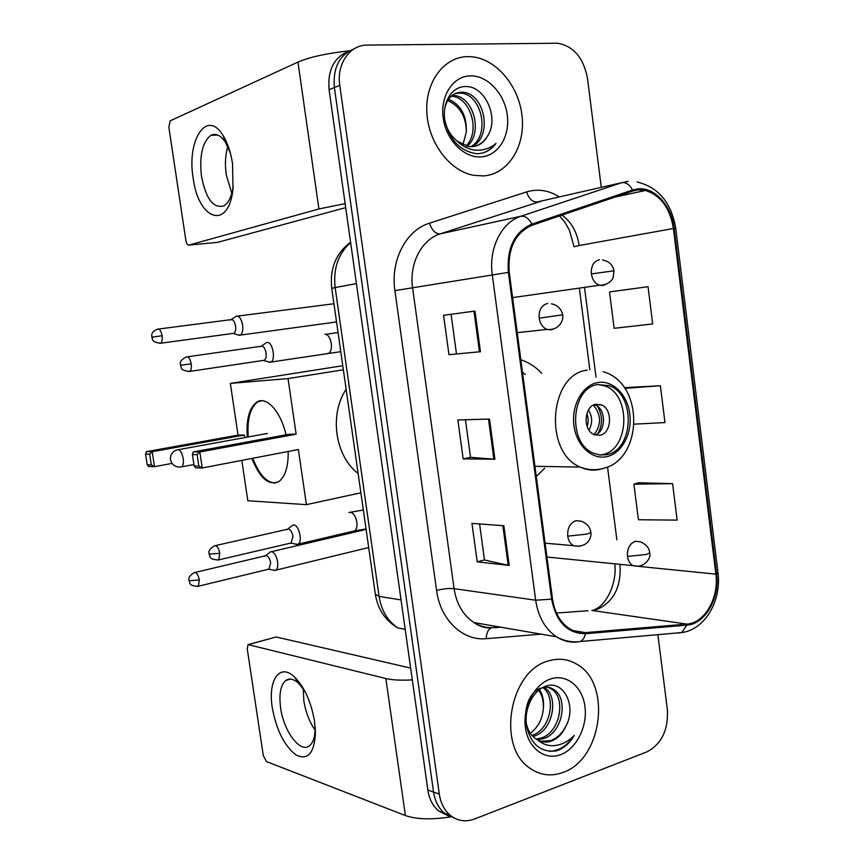 <?xml version="1.0" encoding="UTF-8"?>
<svg xmlns="http://www.w3.org/2000/svg" width="864" height="864" viewBox="0 0 864 864"><rect width="100%" height="100%" fill="white"/><g stroke="black" fill="none" stroke-linecap="round" stroke-linejoin="round"><path stroke-width="1.3" d="M536.274 476.485L544.601 468.31M541.706 373.291C535.972 367.189 529.481 362.848 522.212 360.256L520.83 359.802M348.97 51.116C334.087 57.154 327.456 70.027 329.076 89.737L427.853 790.031C429.235 799.027 432.842 806.015 438.685 811.015L448.546 815.929M354.391 48.708C339.433 54.756 332.77 67.705 334.39 87.545L433.544 792.04C434.927 801.09 438.556 808.121 444.409 813.143L454.334 818.078L444.409 813.143C438.556 808.121 434.927 801.09 433.544 792.04L334.39 87.545C332.77 67.705 339.433 54.756 354.391 48.708M467.77 56.624C444.139 56.743 425.207 81.767 426.827 112.158C428.188 142.528 449.712 171.018 473.504 175.306L483.635 175.91C508.086 174.161 525.334 146.815 522.094 116.5C519.167 86.184 496.206 58.536 471.258 56.732L467.77 56.624C444.139 56.743 425.207 81.767 426.827 112.158C428.188 142.528 449.712 171.018 473.504 175.306L483.635 175.91C508.086 174.161 525.334 146.815 522.094 116.5C519.167 86.184 496.206 58.536 471.258 56.732L467.77 56.624M548.197 661.003C509.587 670.712 496.228 746.701 529.956 768.236C540.205 775.354 551.221 776.747 563.026 772.427C602.575 759.316 611.885 682.949 576.72 664.168C567.886 658.94 558.382 657.882 548.197 661.003C509.587 670.712 496.228 746.701 529.956 768.236C540.205 775.354 551.221 776.747 563.026 772.427C602.575 759.316 611.885 682.949 576.72 664.168C567.886 658.94 558.382 657.882 548.197 661.003M638.107 189.907L645.494 190.458C660.69 195.426 670 208.105 673.412 228.496L715.856 574.139C719.215 597.629 704.711 623.171 686.891 624.1L585.414 632.632C579.733 633.074 574.366 631.703 569.311 628.517C560.153 622.307 554.548 612.436 552.485 598.903L509.252 272.29C507.578 248.486 515.214 232.783 532.159 225.212L632.837 191.02L638.107 189.907M637.978 188.86L632.567 190.004L531.868 224.132C514.49 231.898 506.66 247.979 508.367 272.398L551.642 599.152C556.168 622.026 567.421 633.55 585.414 633.722L686.891 625.136C705.154 624.164 720.004 597.996 716.569 573.923L674.147 228.409C671.738 205.902 654.782 186.97 637.978 188.86M672.592 483.667L633.895 484.164L638.41 519.739L677.138 520.117L672.592 483.667L638.572 482.771M648.043 286.697L609.509 291.956L614.131 328.309L652.687 323.968L648.043 286.697L614.326 291.265M634.295 424.138L664.978 422.582L660.388 385.733L626.519 387.536M601.268 187.348L587.466 78.3C583.524 57.78 573.566 46.094 557.572 43.232L367.362 45.101C349.834 44.766 336.398 64.001 339.779 85.331L439.312 794.07C440.694 803.174 444.323 810.238 450.198 815.292C457.499 821.038 465.631 822.269 474.606 818.986L646.92 751.874C661.651 744.034 668.466 729.907 667.354 709.506L657.882 634.662M480.449 351.724L448.956 354.683L443.578 315.295L474.973 311.062L480.449 351.724L479.444 351.81L473.98 311.202M509.209 565.434L477.209 561.848L471.96 523.379L503.863 525.755L509.209 565.434L508.194 565.272L502.859 525.679M494.91 459.227L463.169 458.881L457.855 419.947L489.51 419.062L494.91 459.227L493.906 459.184L488.506 419.094M463.169 458.881L470.534 457.315L493.906 459.184M477.209 561.848L484.488 559.926M479.596 523.951L484.499 559.991L508.194 565.272M448.956 354.683L479.444 351.81M660.388 385.733L624.866 388.357M624.596 387.958L626.832 387.472M609.509 291.956L614.66 291.222M633.895 484.164L638.885 482.674M470.545 457.348L465.426 419.742M456.419 353.506L451.084 314.28M452.088 95.375L454.464 95.504C473.396 97.049 483.343 132.635 467.262 146.297M487.436 136.156C499.705 118.228 484.974 86.216 466.344 86.551C452.401 85.795 442.012 101.855 444.776 119.837C449.345 139.838 459.972 151.135 476.636 153.716L478.3 153.673C485.514 153.079 491.422 149.666 496.012 143.413C489.942 148.522 482.987 150.746 475.168 150.098C468.482 149.353 462.434 146.318 457.013 140.983L468.234 146.47L472.165 146.664C478.786 146.092 483.872 142.582 487.436 136.156C484.477 141.091 480.514 144.418 475.524 146.135M457.013 140.983C450.846 135.972 446.818 129.254 444.938 120.852M444.636 108.896C446.926 98.453 452.444 92.869 461.182 92.178L463.493 92.318C484.672 94.09 493.139 136.339 472.09 146.675M455.209 93.485L461.214 93.118C481.82 94.835 490.752 135.389 470.902 146.696M451.116 96.185L452.239 96.293C470.61 97.772 480.805 131.728 466.009 145.984M470.329 75.87C453.06 76.075 440.057 95.872 443.178 117.947C446.029 140.033 464.087 158.22 481.108 156.881C498.172 155.855 510.192 136.307 507.276 115.031C504.619 93.744 487.555 75.33 470.329 75.87M448.438 99.263C460.847 104.609 466.819 115.517 466.333 131.965C466.171 116.608 459.95 106.11 447.66 100.472M466.333 131.965L462.888 144.828M496.012 143.413C492.329 148.144 487.858 151.34 482.609 152.971M193.19 178.178C186.494 140.173 206.917 108.41 223.096 135.562C227.642 142.938 230.796 152.323 232.546 163.717L232.999 189.043C228.614 230.774 198.32 220.212 193.19 178.178M230.332 152.939L225.601 142.56C220.784 135.292 215.87 132.894 210.848 135.367C202.338 142.139 199.217 155.844 201.506 176.494C206.01 199.022 213.473 208.796 223.906 205.837C228.506 202.997 231.617 196.636 233.237 186.775M231.811 193.385L226.271 174.863C224.824 164.387 225.32 154.937 227.772 146.502M349.466 50.825C327.078 53.255 309.917 57.002 297.961 62.078L170.197 120.841L168.847 127.202L185.868 240.408C186.484 243.583 187.499 245.138 188.924 245.084L217.577 242.352L345.708 207.641M345.136 203.612L318.913 208.969L188.924 245.084M597.78 384.556C570.996 387.655 567.27 442.973 593.287 453.136L599.972 455.036L606.766 454.658C633.852 450.155 635.904 394.697 609.39 385.744L597.78 384.556M599.951 455.036L602.392 454.637C629.435 450.144 631.487 394.902 605.016 385.981L598.244 384.48M525.269 374.414L522.493 372.362M346.129 389.275C329.054 414.634 335.048 456.008 358.139 473.526M595.922 404.255C583.988 405.799 582.552 430.315 594.151 434.657L599.908 435.294C611.896 433.469 612.997 408.931 601.301 404.816L595.922 404.255M595.058 435.013C606.161 431.752 606.29 408.92 595.242 405.054L594.324 404.719M595.804 404.276L596.43 405M597.359 406.242C602.662 415.152 602.878 424.192 598.018 433.35M593.428 405.119C601.29 414.774 601.528 424.624 594.14 434.657M288.187 451.472C288.36 466.798 285.228 476.842 278.78 481.615C268.715 485.935 259.762 478.213 251.921 458.438M172.001 463.396L154.494 466.679L148.651 466.517L147.204 464.789L145.562 454.172L146.362 451.678L238.043 435.121L230.342 383.411L342.781 365.71M360.882 492.793L306.407 504.652L247.817 500.731L241.812 460.382M247.309 437.119C246.11 419.515 249.21 407.873 256.619 402.192C266.166 395.496 280.843 411.286 285.995 434.83M238.043 435.121L244.393 435.013L244.782 437.584M306.407 504.652L298.372 449.518L202.262 467.975L195.588 467.791L194.152 465.944L198.817 466.063L202.262 467.975L199.843 451.98L197.089 454.637L198.817 466.063M296.136 434.171L288.922 434.29L193.18 451.937L199.843 451.98L296.136 434.171L288.036 378.583L230.342 383.411M288.036 378.583L343.354 369.781M146.362 451.678L152.194 451.71L244.393 435.013M145.562 454.172L149.645 454.205L152.194 451.71L154.494 466.679L151.297 464.897L149.645 454.205M147.204 464.789L151.297 464.897M197.089 454.637L192.424 454.604L194.152 465.944M193.18 451.937L192.424 454.604M275.918 482.9L274.136 482.998C265.702 481.81 258.606 473.558 252.839 458.255M248.238 436.957C247.039 419.353 250.15 407.722 257.558 402.03L261.986 400.594M237.6 334.8L240.386 335.102C242.428 333.472 243.162 330.113 242.59 325.026C241.434 319.162 239.479 316.159 236.693 316.03L235.937 316.321M232.729 333.461L233.971 333.288C235.44 332.1 235.969 329.67 235.548 325.987C234.716 321.754 233.302 319.583 231.304 319.475M274.104 570.445L275.886 570.154C277.528 568.76 278.1 565.952 277.582 561.708C276.437 555.919 274.439 552.56 271.588 551.642L270.14 551.988M275.162 570.478L268.931 569.225L270.659 562.885C269.838 558.706 268.402 556.265 266.35 555.584L195.178 572.422M267.991 361.811L270.961 362.048C276.102 359.467 272.419 341.194 267.03 342.446L266.08 342.792M263.023 360.461L264.384 360.256C265.907 359.035 266.447 356.573 266.036 352.89C265.172 348.516 263.682 346.237 261.544 346.064M296.104 544.396L298.22 544.126C302.821 541.588 298.955 524.934 293.782 524.977L292.28 525.377M297.421 544.482L291.049 543.121L292.972 536.458C292.118 532.116 290.606 529.643 288.425 529.006M272.311 707.886C267.71 680.238 279.623 662.429 294.624 677.084C304.528 687.204 311.17 701.968 314.55 721.386L315.436 734.087C313.967 753.797 307.433 760.709 295.834 754.823C284.234 745.654 276.394 730.004 272.311 707.886M304.765 691.016L298.642 683.327C293.728 678.899 289.429 677.938 285.768 680.476C280.562 685.066 278.856 694.202 280.627 707.864C283.662 731.225 300.272 753.646 309.463 745.762C313.06 742.856 314.982 737.154 315.22 728.687L315.22 727.369M315.166 730.177C309.442 721.948 305.662 712.141 303.836 700.758L303.253 688.727M412.322 679.882C401.101 680.53 392.278 680.076 385.852 678.532L248.044 644.609L247.266 648.918L263.304 755.644L266.49 761.584L405.389 815.551L385.852 678.532M450.554 816.88C431.525 819.86 416.47 819.418 405.389 815.551M248.724 644.425L276.188 636.984L410.659 668.099M544.082 687.28L544.277 687.409C559.256 696.017 553.284 731.074 533.704 736.268L533.153 736.441M542.56 687.593C546.523 686.599 550.249 687.236 553.727 689.494C568.75 698.166 562.734 733.525 543.067 738.774L537.332 739.714M547.787 687.236L551.351 688.975C566.352 697.626 560.358 732.91 540.713 738.148L536.252 739.033M565.704 726.538C577.174 706.266 563.533 679.903 546.307 686.048C533.412 689.699 523.843 708.653 526.478 725.771C530.788 744.325 540.713 752.695 556.243 750.892L557.788 750.384C564.494 747.77 569.97 742.77 574.247 735.394C568.512 741.355 561.956 744.768 554.58 745.61C548.294 746.172 542.581 744.228 537.44 739.778C541.858 742.36 546.556 742.792 551.513 741.042C557.669 738.623 562.388 733.795 565.704 726.538C561.816 733.763 556.643 738.482 550.195 740.696L540.605 741.258M537.44 739.778L536.49 739.195C519.426 729.356 523.746 693.252 540.864 688.122M542.819 687.528C556.502 696.816 550.789 729.594 532.17 735.383M550.584 678.974C534.557 684.104 522.515 707.022 525.42 727.574C528.088 748.224 544.849 760.774 560.66 754.65C576.515 748.829 587.671 726.397 584.95 706.536C582.455 686.599 566.579 673.553 550.584 678.974M539.33 689.656C542.711 694.472 544.061 700.618 543.38 708.113C543.683 701.136 542.128 695.142 538.704 690.152M543.38 708.113C542.57 718.546 538.412 726.775 530.917 732.802M574.247 735.394C567.421 745.567 559.159 750.892 549.45 751.367M329.076 89.737L339.779 85.331M427.853 790.031L439.312 794.07M350.633 242.557C338.256 253.552 333.094 268.553 335.146 287.539L356.422 283.64M331.754 288.382L335.146 287.539L379.08 596.376L401.036 599.918M375.343 594.27L379.08 596.376C381.38 610.492 387.612 621 397.786 627.89L405.184 629.305M686.891 624.1L591.862 610.459L596.851 609.52C613.57 602.1 621.292 587.099 620.039 564.516M556.47 613.04L587.93 610.751M673.412 228.496L579.139 245.527C577.141 232.168 571.439 222.016 562.021 215.071M551.642 599.152L535.669 600.21L492.275 274.752C488.43 248.432 501.552 222.199 520.981 216.238L621.616 182.714L628.204 181.354M542.581 200.74L440.23 233.852C421.546 239.522 408.953 263.833 412.625 288.101L454.075 588.665C456.527 604.055 463.169 615.362 474.012 622.588C480.19 626.422 486.778 628.096 493.754 627.588L500.159 627.091M632.567 190.004C629.618 184.529 625.968 182.099 621.616 182.714L537.365 201.928C532.559 202.262 528.973 198.925 526.608 191.916C537.786 188.568 548.716 190.231 559.408 196.906M541.069 634.133L486.216 638.68C462.866 641.164 440.273 619.823 436.568 590.404L394.913 290.628L508.367 272.398M585.414 633.722C584.561 637.589 582.898 640.181 580.403 641.509L576.882 642.028C569.646 642.622 562.82 640.872 556.394 636.768C545.141 629.035 538.229 616.853 535.669 600.21L454.075 588.665C449.021 588.2 443.189 588.784 436.568 590.404M394.913 290.628C390.29 260.356 406.177 230.083 429.516 223.171C432.043 230.504 435.618 234.068 440.23 233.852L520.981 216.238C525.182 215.719 528.811 218.354 531.868 224.132M686.891 625.136L681.728 632.556L678.089 633.064L681.307 632.588M716.569 573.923L717.941 572.346L675.756 228.431L674.147 228.409M576.601 631.184L575.035 631.314M429.516 223.171L526.608 191.916M491.8 627.674L491.033 627.966C488.02 629.683 486.41 633.258 486.216 638.68M585.414 632.632L573.307 630.644M715.856 574.139L638.129 566.33M616.874 539.816L607.522 466.884M596.02 377.179L584.593 288.09M574.031 246.748L579.139 245.527M318.913 208.969L297.961 62.078M607.014 456.602C621.896 453.319 632.372 433.436 629.802 413.986C627.458 394.492 612.533 379.696 597.521 382.601C582.487 385.214 571.201 405.432 573.934 425.542C576.45 445.705 592.175 460.177 607.014 456.602M603.212 468.396L599.951 469.357C593.276 470.869 586.699 470.102 580.219 467.078C543.391 452.326 549.223 374.123 587.185 370.148M193.936 464.54L181.721 466.862C175.856 467.683 172.109 465.318 170.5 459.778C170.122 454.831 172.346 451.537 177.152 449.906L178.081 449.604C180.436 450.144 182.131 453.092 183.179 458.449C183.719 462.704 183.233 465.512 181.721 466.862L180.36 467.1M588.449 409.968C592.531 416.567 592.693 423.274 588.935 430.067M586.829 413.597C588.524 417.863 588.622 422.172 587.142 426.514M602.456 259.988C608.828 261.079 612.684 264.686 614.002 270.81L591.376 273.899C592.369 279.774 595.058 283.554 599.432 285.239L602.716 285.52L605.448 284.58M599.432 259.74C593.654 261.241 590.965 265.961 591.376 273.899M162.097 335.729C161.06 330.75 159.527 328.568 157.496 329.173C150.336 332.456 152.042 334.908 151.783 337.208L162.097 335.729C162.562 339.52 162.119 342.025 160.758 343.224L233.971 333.288M159.57 343.364L160.758 343.224C150.239 342.176 153.144 338.515 151.783 337.208M640.462 541.836L635.245 541.274C629.662 543.596 627.07 548.64 627.458 556.416L645.646 554.569C648.572 553.705 649.879 552.917 649.577 552.193C649.134 547.787 646.088 544.342 640.462 541.836M197.316 586.494L198.32 586.256C187.823 586.084 190.523 582.336 189.054 580.716L199.346 580.014C198.126 574.506 196.409 572.054 194.195 572.648C185.911 578.005 189.972 579.884 189.054 580.716L189.043 580.608M269.449 568.998L198.32 586.256L199.346 580.014M627.458 556.416C628.128 560.801 629.964 563.879 632.988 565.65L638.399 566.255M191.203 363.841C190.091 358.592 188.428 356.314 186.224 356.994C177.325 361.789 181.332 364.316 180.457 365.267L191.203 363.841C191.668 367.643 191.192 370.17 189.788 371.412L264.384 360.256M551.491 303.804C557.615 305.143 561.319 308.815 562.615 314.82L539.158 318.179C540.108 323.838 542.732 327.586 547.009 329.422L551.113 329.854L553.824 328.914M547.668 303.426C541.577 305.111 538.736 310.025 539.158 318.179M326.765 353.635L328.741 353.344C331.074 351.529 331.884 348.008 331.171 342.77C329.929 337.219 327.834 334.379 324.886 334.249M188.482 371.585L189.788 371.412C179.01 370.548 181.85 366.725 180.457 365.267M217.534 560.142L218.678 559.894C207.857 559.656 210.622 555.865 209.099 554.116L219.823 553.316C218.57 547.657 216.756 545.152 214.402 545.832C206.42 550.994 209.66 553.316 209.099 554.116L209.088 554.008M581.623 521.294L575.996 520.614C570.056 522.947 567.302 528.12 567.713 536.134L586.31 534.179C589.572 533.282 591.052 532.494 590.738 531.792C590.188 527.245 587.153 523.746 581.623 521.294M353.041 531.263L354.758 530.863C356.735 529.254 357.394 526.154 356.735 521.564C355.493 516.035 353.376 512.914 350.384 512.212L348.937 512.536M291.622 542.873L218.678 559.894L219.823 553.316M567.713 536.134C568.404 540.616 570.326 543.791 573.48 545.67L579.701 546.296M276.188 636.984L248.897 644.447M520.906 360.364L522.212 360.256M438.685 811.015L450.198 815.292M397.786 627.89C385.409 620.59 377.946 609.574 375.419 594.81L331.744 288.306C329.605 268.704 335.88 253.357 350.59 242.244M645.494 190.458L615.049 197.068M491.033 627.966C484.715 628.063 479.034 626.27 474.012 622.588L556.394 636.768C564.062 641.012 572.065 642.589 580.403 641.509L681.728 632.556C704.894 629.78 721.775 600.534 717.984 572.713M675.745 228.366C671.36 202.651 658.444 187.196 637.016 181.98M494.413 627.696L500.818 627.199M574.02 246.661L569.452 230.278L564.851 222.145L559.548 215.914M589.842 369.803L579.442 288.824M594.983 609.444C607.046 604.379 617.177 582.358 614.768 563.879M452.239 96.293L454.464 95.504M461.214 93.118L463.493 92.318M225.601 142.56L223.096 135.562M210.848 135.367L217.75 135.032M534.924 466.301L580.219 467.078C587.887 470.059 595.544 470.502 603.202 468.407C643.475 459.421 644.252 382.644 603.126 371.736M605.016 385.981L609.39 385.744M595.242 405.054L601.301 404.816M267.3 433.48L178.492 449.658M257.558 402.03L256.619 402.192M336.539 321.948L240.386 335.102M233.41 333.504L239.598 335.405M512.6 297.616L599.432 285.239C609.638 285.325 613.354 278.035 613.17 277.355L614.002 270.832M333.947 303.739L237.676 316.094M230.245 320.123L235.213 316.937M158.663 329.022L230.753 319.68M368.68 547.517L275.886 570.154M546.934 557.021L632.988 565.65C644.911 568.793 651.596 557.334 649.631 552.517M366.098 529.416L271.609 551.642M264.859 556.265L269.514 552.593M325.847 334.303L338.051 332.564M340.772 351.648L270.961 362.048M263.768 360.493L270.097 362.383M260.302 346.799L265.302 343.472M187.499 356.81L260.852 346.313M517.244 332.662L547.009 329.422C560.358 330.858 564.019 318.265 562.615 314.852M350.514 512.222L363.334 509.998M366.034 528.919L354.758 530.863L298.22 544.126M286.826 529.762L291.568 526.046M215.514 545.573L287.334 529.286M545.108 543.175L573.48 545.67C588.265 548.402 591.937 536.782 590.792 532.094M298.642 683.327L294.624 677.084M285.768 680.476L290.466 679.093M315.22 728.687L315.436 734.087M551.351 688.975L553.727 689.494"/></g></svg>
